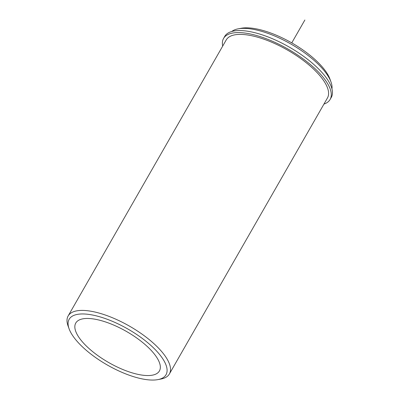 <?xml version="1.0" encoding="UTF-8"?>
<svg xmlns="http://www.w3.org/2000/svg" width="400" height="400" viewBox="0 0 400 400"><rect width="100%" height="100%" fill="white"/><g stroke="black" fill="none" stroke-linecap="round" stroke-linejoin="round"><path stroke-width="0.6" d="M89.235 318.51A48.195 17.9 -150.2 0 0 75.765 323.055A48.195 17.9 -150.2 0 0 96.06 354.27A48.195 17.9 -150.2 0 0 145.945 375.5A48.195 17.9 -150.2 0 0 159.415 370.96A48.195 17.9 -150.2 0 0 139.12 339.745A48.195 17.9 -150.2 0 0 89.235 318.51M157.855 379.62L160.855 379.055A58.345 21.665 -150.2 0 0 169.39 373.96L327.465 97.945A58.345 21.665 -150.2 0 0 302.9 60.16A58.345 21.665 -150.2 0 0 242.51 34.455A58.345 21.665 -150.2 0 0 226.21 39.955L68.135 315.97A58.345 21.665 -150.2 0 0 68.05 325.91L69.085 328.78A55.805 20.725 -150.2 0 0 150.425 380A55.805 20.725 -150.2 0 0 157.855 379.62A55.805 20.725 -150.2 0 0 150.73 345.305A55.805 20.725 -150.2 0 0 84.76 314.015A55.805 20.725 -150.2 0 0 69.085 328.78M331.95 88.845A58.345 21.665 -150.2 0 0 330.995 81.975A58.345 21.665 -150.2 0 0 245.965 28.425A58.345 21.665 -150.2 0 0 238.195 28.825A58.345 21.665 -150.2 0 0 231.785 31.48M330.995 81.975L329.965 79.1A55.805 20.725 -150.2 0 0 248.625 27.88A55.805 20.725 -150.2 0 0 241.195 28.265L238.195 28.825M169.39 373.96A58.345 21.665 -150.2 0 0 144.825 336.175A58.345 21.665 -150.2 0 0 84.435 310.47A58.345 21.665 -150.2 0 0 68.135 315.97M222.685 46.105A61.385 22.795 29.8 0 1 223.565 38.44A61.385 22.795 29.8 0 1 288.165 49.165A61.385 22.795 29.8 0 1 330.105 99.455A61.385 22.795 29.8 0 1 323.94 104.095M223.565 38.44L224.735 36.395A61.385 22.795 29.8 0 1 289.335 47.125A61.385 22.795 29.8 0 1 331.275 97.415L330.105 99.455M291.76 42.89L304.87 20"/></g></svg>
